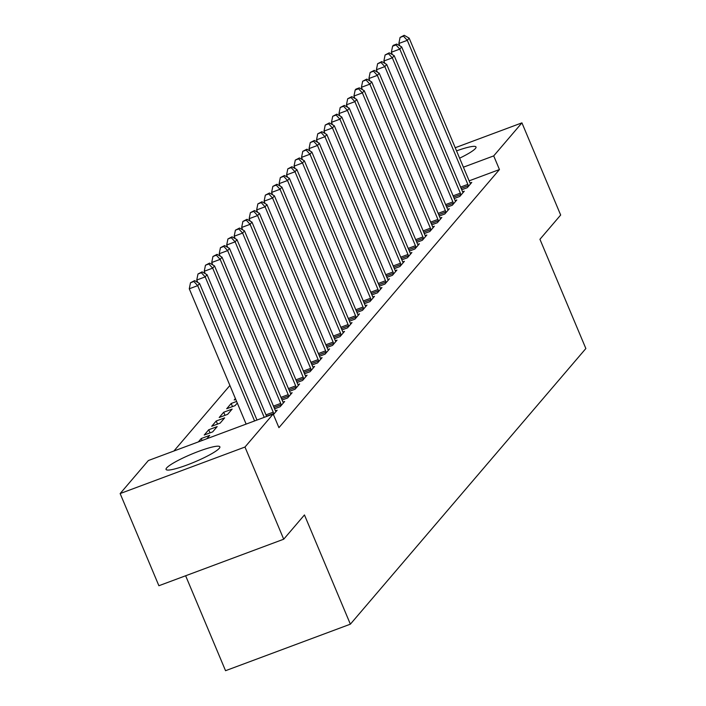 <?xml version="1.0" encoding="UTF-8"?>
<svg xmlns="http://www.w3.org/2000/svg" width="706" height="706" viewBox="0 0 706 706"><rect width="100%" height="100%" fill="white"/><g stroke="black" fill="none" stroke-linecap="round" stroke-linejoin="round"><path stroke-width="1.06" d="M456.553 150.881A29.184 4.201 157.2 0 1 476.012 146.998A29.184 4.201 157.2 0 1 475.42 148.498A29.184 4.201 157.2 0 1 459.624 158.179M219.284 448.319A29.184 4.201 157.2 0 1 190.841 463.533A29.184 4.201 157.2 0 1 166.06 469.437A29.184 4.201 157.2 0 1 166.651 467.928A29.184 4.201 157.2 0 1 195.094 452.722A29.184 4.201 157.2 0 1 219.866 446.81A29.184 4.201 157.2 0 1 219.284 448.319M229.9 385.467L173.905 451.019M185.634 575.761L225.541 670.7L350.37 624.175L585.856 348.535L539.94 239.299L560.67 215.03L521.928 122.862L493.706 155.894L463.41 167.19M350.37 624.175L304.454 514.939L283.715 539.207L158.885 585.733L120.144 493.565L148.366 460.533L273.196 414.007L244.973 447.039L120.144 493.565M454.24 198.518L459.791 196.453L464.283 191.194L462.624 191.811M439.273 216.045L444.824 213.971L449.316 208.72L447.657 209.338M424.297 233.571L429.848 231.497L434.34 226.238L432.69 226.855M409.33 251.089L414.881 249.024L419.373 243.764L417.714 244.382M394.363 268.615L399.914 266.541L404.406 261.291L402.747 261.908M379.387 286.133L384.938 284.068L389.43 278.808L387.779 279.426M364.42 303.659L369.97 301.586L374.462 296.335L372.803 296.952M349.452 321.186L355.003 319.112L359.495 313.852L357.836 314.47M334.476 338.704L340.027 336.638L344.519 331.379L342.86 331.996M319.509 356.23L325.06 354.156L329.552 348.905L327.893 349.523M235.398 398.546L234.18 399.975L235.76 399.384M304.533 373.748L310.093 371.683L314.576 366.423L312.926 367.041M219.204 417.502L227.641 414.351L232.133 409.101L223.696 412.242L219.204 417.502M289.566 391.274L295.117 389.2L299.609 383.949L297.95 384.567M204.237 435.02L212.674 431.878L217.166 426.618L208.729 429.76L204.237 435.02M274.599 408.8L280.15 406.727L284.642 401.467L282.982 402.085M273.196 414.007L278.932 427.659L499.451 169.546L469.146 180.842M273.434 414.581L277.158 410.23L275.499 410.848M198.36 441.903L201.245 438.523L209.682 435.381L206.796 438.753M282.082 400.037L287.633 397.963L292.125 392.712L290.466 393.33M211.721 426.256L220.157 423.115L224.649 417.855L216.212 421.005L211.721 426.256M297.05 382.511L302.6 380.446L307.092 375.186L305.442 375.804M232.486 406.577L231.189 403.479L226.697 408.739L235.124 405.597L237.295 403.055M231.189 403.479L236.625 401.449M312.026 364.993L317.576 362.919L322.068 357.66L320.409 358.277M326.993 347.467L332.544 345.393L337.036 340.142L335.376 340.76M341.96 329.94L347.511 327.875L352.003 322.616L350.352 323.233M356.936 312.423L362.487 310.349L366.979 305.098L365.32 305.716M371.903 294.896L377.454 292.831L381.946 287.571L380.287 288.189M386.87 277.379L392.43 275.305L396.913 270.045L395.263 270.663M401.846 259.852L407.397 257.778L411.889 252.527L410.23 253.145M416.814 242.326L422.365 240.261L426.856 235.001L425.197 235.619M431.79 224.808L437.341 222.734L441.832 217.483L440.173 218.101M446.757 207.282L452.308 205.217L456.8 199.957L455.141 200.575M461.724 189.764L467.275 187.69L471.767 182.43L470.117 183.048M455.229 147.731L521.928 122.862M283.715 539.207L244.973 447.039M499.451 169.546L493.706 155.894M202.084 440.518L201.245 438.523M210.035 432.857L208.729 429.76M217.519 424.103L216.212 421.005M225.002 415.34L223.696 412.242M254.575 420.944L197.698 285.648L199.569 283.459L256.993 420.044M246.138 424.094L189.27 288.789L197.698 285.648L193.868 281.5L194.618 280.617L190.496 282.753L193.868 281.5M190.496 282.753L189.27 288.789M199.569 283.459L194.618 280.617M264.229 417.352L205.19 276.884L207.061 274.696L266.647 416.452M197.759 282.418L196.753 280.035L205.19 276.884L201.351 272.737L202.101 271.863L197.98 273.99L201.351 272.737M197.98 273.99L196.753 280.035M207.061 274.696L202.101 271.863M273.875 414.069L273.707 413.522A3.742 1.015 69.6 0 0 273.222 412.18L212.674 268.13L214.545 265.933L275.102 409.992A3.742 1.015 69.6 0 0 275.684 411.201L275.94 411.651M205.243 273.654L204.237 271.272L212.674 268.13L208.835 263.973L209.585 263.1L205.464 265.235L208.835 263.973M205.464 265.235L204.237 271.272M214.545 265.933L209.585 263.1M281.359 405.306L281.191 404.759A3.742 1.015 69.6 0 0 280.714 403.417L220.157 259.367L222.028 257.178L282.585 401.229A3.742 1.015 69.6 0 0 283.177 402.438L283.424 402.888M212.727 264.891L211.721 262.508L220.157 259.367L216.318 255.21L217.069 254.336L212.947 256.472L216.318 255.21M212.947 256.472L211.721 262.508M222.028 257.178L217.069 254.336M288.842 396.551L288.675 395.995A3.742 1.015 69.6 0 0 288.198 394.654L227.641 250.604L229.512 248.415L290.069 392.465A3.742 1.015 69.6 0 0 290.66 393.674L290.916 394.125M220.21 256.137L219.204 253.745L227.641 250.604L223.811 246.447L224.552 245.573L220.431 247.709L223.811 246.447M220.431 247.709L219.204 253.745M229.512 248.415L224.552 245.573M296.326 387.788L296.167 387.232A3.742 1.015 69.6 0 0 295.682 385.9L235.124 241.84L236.995 239.652L297.553 383.702A3.742 1.015 69.6 0 0 298.144 384.92L298.4 385.361M227.694 247.374L226.697 244.982L235.124 241.84L231.294 237.693L232.045 236.81L227.923 238.946L231.294 237.693M227.923 238.946L226.697 244.982M236.995 239.652L232.045 236.81M303.818 379.025L303.651 378.469A3.742 1.015 69.6 0 0 303.165 377.136L242.608 233.077L244.488 230.888L305.036 374.948A3.742 1.015 69.6 0 0 305.627 376.157L305.883 376.607M235.177 238.61L234.18 236.228L242.608 233.077L238.778 228.929L239.528 228.056L235.407 230.182L238.778 228.929M235.407 230.182L234.18 236.228M244.488 230.888L239.528 228.056M311.302 370.262L311.134 369.715A3.742 1.015 69.6 0 0 310.649 368.373L250.1 224.323L251.971 222.125L312.52 366.185A3.742 1.015 69.6 0 0 313.111 367.394L313.367 367.844M242.67 229.847L241.664 227.464L250.1 224.323L246.262 220.166L247.012 219.292L242.89 221.428L246.262 220.166M242.89 221.428L241.664 227.464M251.971 222.125L247.012 219.292M318.785 361.498L318.618 360.951A3.742 1.015 69.6 0 0 318.141 359.61L257.584 215.559L259.455 213.371L320.012 357.421A3.742 1.015 69.6 0 0 320.595 358.63L320.851 359.08M250.153 221.084L249.147 218.701L257.584 215.559L253.745 211.403L254.495 210.529L250.374 212.665L253.745 211.403M250.374 212.665L249.147 218.701M259.455 213.371L254.495 210.529M326.269 352.744L326.101 352.188A3.742 1.015 69.6 0 0 325.625 350.847L265.068 206.796L266.939 204.608L327.496 348.658A3.742 1.015 69.6 0 0 328.087 349.867L328.343 350.317M257.637 212.329L256.631 209.938L265.068 206.796L261.238 202.64L261.979 201.766L257.858 203.902L261.238 202.64M257.858 203.902L256.631 209.938M266.939 204.608L261.979 201.766M333.753 343.981L333.594 343.425A3.742 1.015 69.6 0 0 333.108 342.092L272.551 198.033L274.422 195.844L334.979 339.895A3.742 1.015 69.6 0 0 335.571 341.113L335.827 341.554M265.121 203.566L264.115 201.175L272.551 198.033L268.721 193.885L269.471 193.003L265.341 195.138L268.721 193.885M265.341 195.138L264.115 201.175M274.422 195.844L269.471 193.003M341.245 335.218L341.077 334.662A3.742 1.015 69.6 0 0 340.592 333.329L280.035 189.27L281.906 187.081L342.463 331.14A3.742 1.015 69.6 0 0 343.054 332.349L343.31 332.8M272.604 194.803L271.607 192.42L280.035 189.27L276.205 185.122L276.955 184.248L272.834 186.375L276.205 185.122M272.834 186.375L271.607 192.42M281.906 187.081L276.955 184.248M348.729 326.454L348.561 325.907A3.742 1.015 69.6 0 0 348.076 324.566L287.527 180.515L289.398 178.318L349.947 322.377A3.742 1.015 69.6 0 0 350.538 323.586L350.794 324.036M280.097 186.04L279.091 183.657L287.527 180.515L283.688 176.359L284.439 175.485L280.317 177.621L283.688 176.359M280.317 177.621L279.091 183.657M289.398 178.318L284.439 175.485M356.212 317.691L356.045 317.144A3.742 1.015 69.6 0 0 355.568 315.803L295.011 171.752L296.882 169.564L357.439 313.614A3.742 1.015 69.6 0 0 358.021 314.823L358.277 315.273M287.58 177.277L286.574 174.894L295.011 171.752L291.172 167.596L291.922 166.722L287.801 168.858L291.172 167.596M287.801 168.858L286.574 174.894M296.882 169.564L291.922 166.722M363.696 308.937L363.528 308.381A3.742 1.015 69.6 0 0 363.052 307.039L302.495 162.989L304.365 160.8L364.923 304.851A3.742 1.015 69.6 0 0 365.514 306.06L365.761 306.51M295.064 168.522L294.058 166.131L302.495 162.989L298.656 158.832L299.406 157.959L295.284 160.094L298.656 158.832M295.284 160.094L294.058 166.131M304.365 160.8L299.406 157.959M371.18 300.174L371.012 299.618A3.742 1.015 69.6 0 0 370.535 298.285L309.978 154.226L311.849 152.037L372.406 296.088A3.742 1.015 69.6 0 0 372.997 297.305L373.253 297.747M302.547 159.759L301.541 157.367L309.978 154.226L306.148 150.078L306.889 149.195L302.768 151.331L306.148 150.078M302.768 151.331L301.541 157.367M311.849 152.037L306.889 149.195M378.663 291.41L378.504 290.854A3.742 1.015 69.6 0 0 378.019 289.522L317.462 145.462L319.333 143.274L379.89 287.333A3.742 1.015 69.6 0 0 380.481 288.542L380.737 288.992M310.031 150.996L309.034 148.613L317.462 145.462L313.632 141.315L314.382 140.441L310.261 142.568L313.632 141.315M310.261 142.568L309.034 148.613M319.333 143.274L314.382 140.441M386.156 282.647L385.988 282.1A3.742 1.015 69.6 0 0 385.502 280.759L324.945 136.708L326.825 134.511L387.373 278.57A3.742 1.015 69.6 0 0 387.965 279.779L388.221 280.229M317.515 142.233L316.517 139.85L324.945 136.708L321.115 132.551L321.865 131.678L317.744 133.813L321.115 132.551M317.744 133.813L316.517 139.85M326.825 134.511L321.865 131.678M393.639 273.884L393.471 273.337A3.742 1.015 69.6 0 0 392.986 271.995L332.438 127.945L334.309 125.756L394.857 269.807A3.742 1.015 69.6 0 0 395.448 271.016L395.704 271.466M325.007 133.469L324.001 131.087L332.438 127.945L328.599 123.788L329.349 122.915L325.228 125.05L328.599 123.788M325.228 125.05L324.001 131.087M334.309 125.756L329.349 122.915M401.123 265.129L400.955 264.573A3.742 1.015 69.6 0 0 400.478 263.232L339.921 119.182L341.792 116.993L402.349 261.043A3.742 1.015 69.6 0 0 402.932 262.253L403.188 262.703M332.491 124.715L331.485 122.323L339.921 119.182L336.082 115.025L336.833 114.151L332.711 116.287L336.082 115.025M332.711 116.287L331.485 122.323M341.792 116.993L336.833 114.151M408.606 256.366L408.439 255.81A3.742 1.015 69.6 0 0 407.962 254.478L347.405 110.418L349.276 108.23L409.833 252.28A3.742 1.015 69.6 0 0 410.424 253.498L410.68 253.939M339.974 115.952L338.968 113.56L347.405 110.418L343.575 106.271L344.316 105.388L340.195 107.524L343.575 106.271M340.195 107.524L338.968 113.56M349.276 108.23L344.316 105.388M416.09 247.603L415.931 247.047A3.742 1.015 69.6 0 0 415.446 245.714L354.889 101.655L356.759 99.467L417.317 243.526A3.742 1.015 69.6 0 0 417.908 244.735L418.164 245.185M347.458 107.188L346.452 104.806L354.889 101.655L351.058 97.507L351.809 96.634L347.679 98.761L351.058 97.507M347.679 98.761L346.452 104.806M356.759 99.467L351.809 96.634M423.582 238.84L423.415 238.293A3.742 1.015 69.6 0 0 422.929 236.951L362.372 92.901L364.243 90.703L424.8 234.763A3.742 1.015 69.6 0 0 425.391 235.972L425.647 236.422M354.941 98.425L353.944 96.042L362.372 92.901L358.542 88.744L359.292 87.871L355.912 89.124L355.171 90.006L358.542 88.744M355.171 90.006L353.944 96.042M364.243 90.703L359.292 87.871M431.066 230.077L430.898 229.529A3.742 1.015 69.6 0 0 430.413 228.188L369.865 84.138L371.735 81.949L432.284 225.999A3.742 1.015 69.6 0 0 432.875 227.208L433.131 227.659M362.434 89.662L361.428 87.279L369.865 84.138L366.026 79.981L366.776 79.107L362.655 81.243L366.026 79.981M362.655 81.243L361.428 87.279M371.735 81.949L366.776 79.107M438.55 221.322L438.382 220.766A3.742 1.015 69.6 0 0 437.905 219.425L377.348 75.374L379.219 73.186L439.776 217.236A3.742 1.015 69.6 0 0 440.359 218.445L440.615 218.895M369.918 80.908L368.911 78.516L377.348 75.374L373.509 71.218L374.259 70.344L370.138 72.48L373.509 71.218M370.138 72.48L368.911 78.516M379.219 73.186L374.259 70.344M446.033 212.559L445.865 212.003A3.742 1.015 69.6 0 0 445.389 210.67L384.832 66.611L386.703 64.422L447.26 208.473A3.742 1.015 69.6 0 0 447.851 209.691L448.098 210.132M377.401 72.144L376.395 69.753L384.832 66.611L380.993 62.463L381.743 61.581L377.622 63.716L380.993 62.463M377.622 63.716L376.395 69.753M386.703 64.422L381.743 61.581M453.517 203.796L453.349 203.24A3.742 1.015 69.6 0 0 452.873 201.907L392.315 57.848L394.186 55.659L454.743 199.719A3.742 1.015 69.6 0 0 455.335 200.928L455.591 201.378M384.885 63.381L383.879 60.998L392.315 57.848L388.485 53.7L389.227 52.826L385.105 54.953L388.485 53.7M385.105 54.953L383.879 60.998M394.186 55.659L389.227 52.826M461 195.032L460.841 194.485A3.742 1.015 69.6 0 0 460.356 193.144L399.799 49.093L401.67 46.896L462.227 190.955A3.742 1.015 69.6 0 0 462.818 192.164L463.074 192.614M392.368 54.618L391.371 52.235L399.799 49.093L395.969 44.937L396.719 44.063L393.339 45.316L392.598 46.199L395.969 44.937M392.598 46.199L391.371 52.235M401.67 46.896L396.719 44.063M468.493 186.269L468.325 185.722A3.742 1.015 69.6 0 0 467.84 184.381L407.291 40.33L409.162 38.142L469.711 182.192A3.742 1.015 69.6 0 0 470.302 183.401L470.558 183.851M399.852 45.855L398.855 43.472L407.291 40.33L403.453 36.174L404.203 35.3L400.081 37.436L403.453 36.174M400.081 37.436L398.855 43.472M409.162 38.142L404.203 35.3M273.707 413.522L266.533 416.187M273.222 412.18L265.985 414.881M281.191 404.759L274.025 407.433M280.714 403.417L273.469 406.118M288.675 395.995L281.509 398.669M288.198 394.654L280.953 397.354M296.167 387.232L288.992 389.906M295.682 385.9L288.436 388.591M303.651 378.469L296.476 381.143M303.165 377.136L295.929 379.837M311.134 369.715L303.959 372.38M310.649 368.373L303.412 371.074M318.618 360.951L311.443 363.625M318.141 359.61L310.896 362.31M326.101 352.188L318.935 354.862M325.625 350.847L318.38 353.547M333.594 343.425L326.419 346.099M333.108 342.092L325.863 344.784M341.077 334.662L333.903 337.336M340.592 333.329L333.356 336.03M348.561 325.907L341.386 328.572M348.076 324.566L340.839 327.266M356.045 317.144L348.87 319.818M355.568 315.803L348.323 318.503M363.528 308.381L356.362 311.055M363.052 307.039L355.806 309.74M371.012 299.618L363.846 302.292M370.535 298.285L363.29 300.977M378.504 290.854L371.33 293.528M378.019 289.522L370.774 292.222M385.988 282.1L378.813 284.765M385.502 280.759L378.266 283.459M393.471 273.337L386.297 276.011M392.986 271.995L385.75 274.696M400.955 264.573L393.789 267.247M400.478 263.232L393.233 265.933M408.439 255.81L401.273 258.484M407.962 254.478L400.717 257.169M415.931 247.047L408.756 249.721M415.446 245.714L408.2 248.415M423.415 238.293L416.24 240.958M422.929 236.951L415.693 239.652M430.898 229.529L423.724 232.203M430.413 228.188L423.176 230.888M438.382 220.766L431.207 223.44M437.905 219.425L430.66 222.125M445.865 212.003L438.7 214.677M445.389 210.67L438.144 213.362M453.349 203.24L446.183 205.914M452.873 201.907L445.627 204.608M460.841 194.485L453.667 197.15M460.356 193.144L453.111 195.844M468.325 185.722L461.15 188.396M467.84 184.381L460.603 187.081"/></g></svg>
